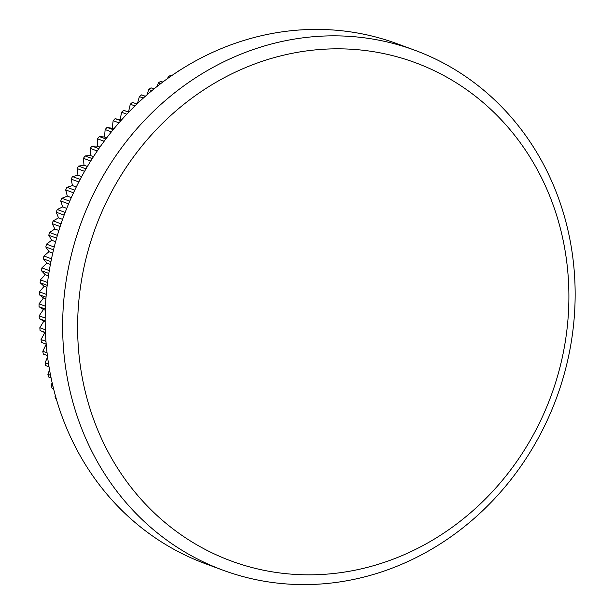 <?xml version="1.0" encoding="UTF-8"?>
<svg xmlns="http://www.w3.org/2000/svg" width="614" height="614" viewBox="0 0 614 614"><rect width="100%" height="100%" fill="white"/><g stroke="black" fill="none" stroke-linecap="round" stroke-linejoin="round"><path stroke-width="0.92" d="M47.539 282.494L40.401 279.861L45.213 274.727L41.483 270.751A250.712 229.175 110.2 0 1 41.89 267.904L46.856 263.168L43.387 258.832A250.712 229.175 110.2 0 1 43.916 256L49.013 251.671L45.812 246.989A250.712 229.175 110.2 0 1 46.472 244.172L51.683 240.274L48.775 235.254A250.712 229.175 110.2 0 1 49.55 232.468L54.853 228.984L52.244 223.649A250.712 229.175 110.2 0 1 53.149 220.902L58.522 217.847L56.227 212.206A250.712 229.175 110.2 0 1 57.255 209.504L62.682 206.88L60.717 200.955A250.712 229.175 110.2 0 1 61.86 198.299L67.325 196.112L65.69 189.91A250.712 229.175 110.2 0 1 66.949 187.308L72.429 185.566L71.147 179.111A250.712 229.175 110.2 0 1 72.521 176.571L77.993 175.266L77.072 168.574A250.712 229.175 110.2 0 1 78.554 166.102L83.995 165.243L83.45 158.328A250.712 229.175 110.2 0 1 85.031 155.933L90.435 155.511L90.258 148.396A250.712 229.175 110.2 0 1 91.946 146.078L97.281 146.094L97.496 138.802A250.712 229.175 110.2 0 1 99.284 136.561L104.526 137.014L105.14 129.562A250.712 229.175 110.2 0 1 107.02 127.413L112.155 128.303L113.16 120.705A250.712 229.175 110.2 0 1 115.133 118.648L120.152 119.968L121.557 112.247A250.712 229.175 110.2 0 1 123.614 110.29L128.487 112.032L130.298 104.219A250.712 229.175 110.2 0 1 132.44 102.361L136.937 104.019M137.421 103.566L139.378 96.621A250.712 229.175 110.2 0 1 141.588 94.878L145.372 96.268M146.969 94.871L148.757 89.483A250.712 229.175 110.2 0 1 151.036 87.848L154.007 88.946M156.992 86.551L158.42 82.821A250.712 229.175 110.2 0 1 160.768 81.301L162.817 82.061M167.484 78.638L168.343 76.65A250.712 229.175 110.2 0 1 170.753 75.246L171.767 75.622M178.413 71.186L178.513 70.978A250.712 229.175 110.2 0 1 179.695 70.357M566.906 330.063A265.632 242.806 110.2 0 0 354.547 49.458A265.632 242.806 110.2 0 0 79.613 293.592A265.632 242.806 110.2 0 0 291.972 574.197A265.632 242.806 110.2 0 0 566.906 330.063M64.723 291.197A277.106 253.298 -69.8 0 1 414.742 50.218A277.106 253.298 -69.8 0 1 573.069 329.242A277.106 253.298 -69.8 0 1 223.051 570.222A277.106 253.298 -69.8 0 1 64.723 291.197M223.051 570.222L205.59 563.782A277.106 253.298 -69.8 0 1 47.255 284.758A277.106 253.298 -69.8 0 1 397.273 43.778L414.742 50.218M169.625 77.118L168.343 76.65M160.707 83.665L158.42 82.821M151.934 90.657L148.757 89.483M143.338 98.079L139.378 96.621M134.965 105.93L130.298 104.219M128.748 112.185L123.614 110.29M126.829 114.196L121.557 112.247M120.82 120.743L115.133 118.648M118.97 122.846L113.16 120.705M113.183 129.684L107.02 127.413M111.41 131.872L105.14 129.562M105.869 138.987L99.284 136.561M104.165 141.258L97.496 138.802M98.885 148.634L91.946 146.078M97.273 150.983L90.258 148.396M92.261 158.596L85.031 155.933M90.742 161.014L83.45 158.328M86.021 168.858L78.554 166.102M84.594 171.344L77.072 168.574M80.181 179.395L72.521 176.571M78.845 181.951L71.147 179.111M74.747 190.186L66.949 187.308M73.511 192.796L65.69 189.91M69.743 201.2L61.86 198.299M68.615 203.863L60.717 200.955M65.176 212.421L57.255 209.504M64.155 215.13L56.227 212.206M61.062 223.818L53.149 220.902M60.149 226.566L52.244 223.649M57.409 235.369L49.55 232.468M56.611 238.14L48.775 235.254M54.232 247.035L46.472 244.172M53.541 249.837L45.812 246.989M51.515 258.801L43.916 256M50.939 261.618L43.387 258.832M49.289 270.628L41.89 267.904M48.828 273.46L41.483 270.751M40.401 279.861A250.712 229.175 110.2 0 0 40.125 282.724L47.194 285.326M46.273 294.367L39.449 291.857A250.712 229.175 110.2 0 0 39.304 294.72L46.042 297.199M45.482 306.225L39.035 303.853A250.712 229.175 110.2 0 0 39.02 306.708L45.367 309.049M45.175 318.037L39.166 315.819A250.712 229.175 110.2 0 0 39.273 318.666L45.175 320.838M45.344 329.756L39.833 327.73A250.712 229.175 110.2 0 0 40.071 330.562L45.451 332.542M45.973 341.376L41.046 339.557A250.712 229.175 110.2 0 0 41.414 342.366L46.188 344.132M47.063 352.858L42.788 351.285A250.712 229.175 110.2 0 0 43.287 354.055L47.385 355.567M48.59 364.163L45.068 362.866A250.712 229.175 110.2 0 0 45.689 365.606L49.02 366.834M50.555 375.269L47.877 374.287A250.712 229.175 110.2 0 0 48.621 376.981L51.085 377.886M52.919 386.145L51.208 385.515A250.712 229.175 110.2 0 0 52.075 388.163L53.548 388.7M55.682 396.759L55.045 396.521A250.712 229.175 110.2 0 0 56.035 399.115L56.396 399.246M55.045 396.521L55.329 395.5M51.208 385.515L52.121 382.699M47.877 374.287L49.542 369.866M45.068 362.866L47.57 357.033M42.788 351.285L46.334 343.97M41.046 339.557L44.845 332.581L40.071 330.562M39.833 327.73L43.87 321.091L39.273 318.666M39.166 315.819L43.425 309.54L39.02 306.708M39.035 303.853L43.494 297.943L39.304 294.72M39.449 291.857L44.093 286.331L40.125 282.724M45.459 332.803L44.845 332.581M45.175 321.575L43.87 321.091M45.329 310.239L43.425 309.54M45.92 298.834L43.494 297.943M46.956 287.383L44.093 286.331M48.445 275.924L45.213 274.727M50.386 264.473L46.856 263.168M52.781 253.06L49.013 251.671M55.613 241.716L51.683 240.274M58.898 230.48L54.853 228.984M62.613 219.359L58.522 217.847M66.765 208.384L62.682 206.88M71.324 197.593L67.325 196.112M76.297 186.994L72.429 185.566M81.662 176.625L77.993 175.266M87.411 166.501L83.995 165.243M93.512 156.647L90.435 155.511M99.967 147.084L97.281 146.094M106.744 137.835L104.526 137.014M113.82 128.917L112.155 128.303M121.181 120.344L120.152 119.968"/></g></svg>
